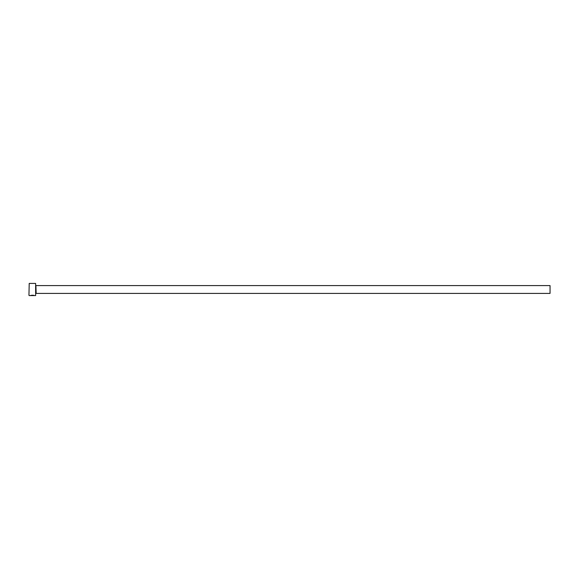<?xml version="1.0" encoding="UTF-8"?>
<svg xmlns="http://www.w3.org/2000/svg" width="579" height="579" viewBox="0 0 579 579"><rect width="100%" height="100%" fill="white"/><g stroke="black" fill="none" stroke-linecap="round" stroke-linejoin="round"><path stroke-width="0.87" d="M30.904 295.536L30.376 295.572C31.888 295.131 33.271 295.131 34.53 295.579L34.204 295.493M35.637 283.421L35.637 295.579L35.637 283.421L29.211 283.421L28.95 295.319L29.211 283.421M36.159 285.592L550.05 285.592L550.05 293.408L36.159 293.408L35.898 285.331M30.832 295.456L32.656 295.579M35.637 295.579L34.53 295.579M34.11 295.579L29.211 295.579"/></g></svg>
